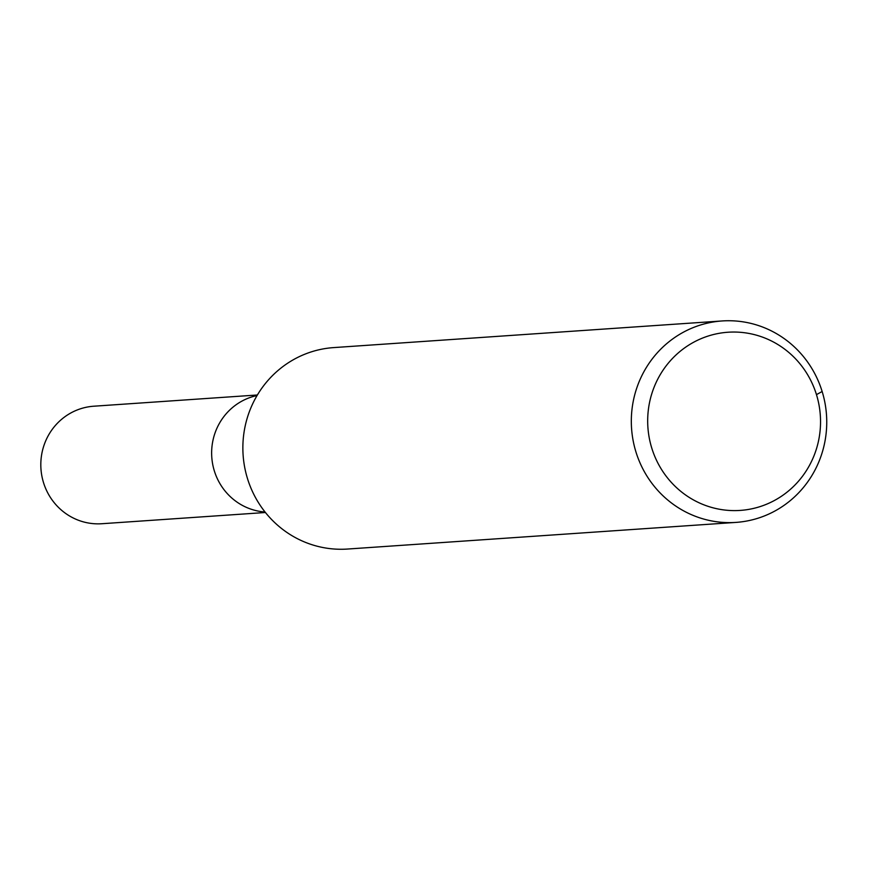 <?xml version="1.0" encoding="UTF-8"?>
<svg xmlns="http://www.w3.org/2000/svg" width="870" height="870" viewBox="0 0 870 870"><rect width="100%" height="100%" fill="white"/><g stroke="black" fill="none" stroke-linecap="round" stroke-linejoin="round"><path stroke-width="1.3" d="M214.325 470.866A58.888 56.996 -93.9 0 1 257.052 395.546A58.888 56.996 -93.9 0 0 214.325 470.866A58.888 56.996 -93.9 0 0 265.046 512.006A58.888 56.996 -93.9 0 1 214.325 470.866M651.75 448.028A89.305 86.424 -93.9 0 1 752.583 334.189A89.305 86.424 -93.9 0 1 797.986 481.773A89.305 86.424 -93.9 0 1 651.75 448.028M635.916 451.856A100.963 97.701 -93.9 0 1 722.122 320.954A100.963 97.701 -93.9 0 1 826.5 414.99A100.963 97.701 -93.9 0 1 735.933 522.402A100.963 97.701 -93.9 0 1 635.916 451.856M735.933 522.402L347.489 549.046A100.963 97.701 -93.9 0 1 247.461 478.5A100.963 97.701 -93.9 0 1 333.667 347.598L722.122 320.954M265.437 512.506L101.844 523.729A58.888 56.996 -93.9 0 1 43.5 482.578A58.888 56.996 -93.9 0 1 93.786 406.214L257.379 394.991M822.139 391.5L816.473 394.632"/></g></svg>
